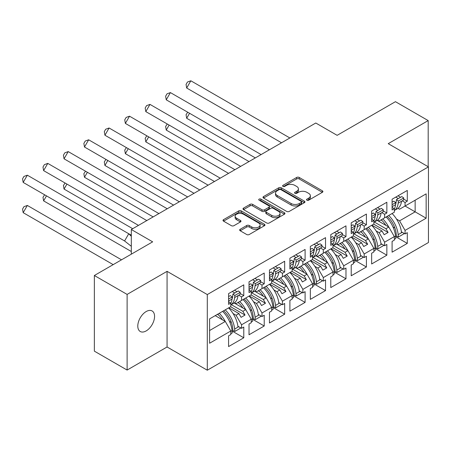 <?xml version="1.0" encoding="UTF-8"?>
<svg xmlns="http://www.w3.org/2000/svg" width="451" height="451" viewBox="0 0 451 451"><rect width="100%" height="100%" fill="white"/><g stroke="black" fill="none" stroke-linecap="round" stroke-linejoin="round"><path stroke-width="0.68" d="M306.905 200.188A1.274 0.733 0 0 0 308.704 200.188L322.369 192.301A1.821 1.049 0 0 0 322.899 191.557A1.821 1.049 0 0 0 322.369 190.812L299.222 177.452A1.821 1.049 0 0 0 296.651 177.452L282.986 185.338A1.274 0.733 0 0 0 282.614 185.857A1.274 0.733 0 0 0 282.986 186.376A1.274 0.733 0 0 0 284.784 186.376L286.554 185.355A5.818 3.36 0 0 1 294.785 185.355L296.713 186.472A5.818 3.36 0 0 1 298.415 188.845A5.818 3.36 0 0 1 296.713 191.224L294.943 192.244A1.274 0.733 0 0 0 294.571 192.763A1.274 0.733 0 0 0 294.943 193.282A1.274 0.733 0 0 0 296.747 193.282L298.511 192.261A5.818 3.36 0 0 1 306.742 192.261L308.67 193.378A5.818 3.36 0 0 1 310.378 195.751A5.818 3.36 0 0 1 308.67 198.13L306.905 199.15A1.274 0.733 0 0 0 306.533 199.669A1.274 0.733 0 0 0 306.905 200.188L306.905 199.15M146.175 330.91A11.856 6.844 120 0 0 153.926 320.464A11.856 6.844 120 0 0 152.105 310.959A11.856 6.844 120 0 0 146.175 311.545A11.856 6.844 120 0 0 138.429 321.997A11.856 6.844 120 0 0 140.25 331.502A11.856 6.844 120 0 0 146.175 330.91M428.191 166.735L428.191 120.592L395.437 101.684L337.134 135.339L315.779 123.01L131.309 229.514L131.309 254.172M127.114 370.057L167.073 346.988L167.073 271.344L127.114 294.413L127.114 370.057L94.36 351.149L94.36 275.505L152.663 241.843L131.309 229.514M127.114 294.413L94.36 275.505M240.191 229.271A1.821 1.049 0 0 0 239.661 230.016A1.821 1.049 0 0 0 240.191 230.76L246.686 234.509A1.821 1.049 0 0 0 249.262 234.509L264.433 225.748A1.821 1.049 0 0 0 264.968 225.004A1.821 1.049 0 0 0 264.433 224.26L241.285 210.899A1.821 1.049 0 0 0 238.714 210.899L223.538 219.66A1.821 1.049 0 0 0 223.008 220.404A1.821 1.049 0 0 0 223.538 221.142L231.386 225.675A1.821 1.049 0 0 0 233.956 225.675L240.451 221.926A1.821 1.049 0 0 0 240.981 221.182A1.821 1.049 0 0 0 240.451 220.438L236.561 218.194A4.865 2.807 0 0 1 235.134 216.204A4.865 2.807 0 0 1 238.139 213.611A4.865 2.807 0 0 1 243.439 214.219L258.677 223.019A4.865 2.807 0 0 1 260.103 225.004A4.865 2.807 0 0 1 257.098 227.597A4.865 2.807 0 0 1 251.799 226.988L249.262 225.523A1.821 1.049 0 0 0 246.686 225.523L240.191 229.271L240.191 230.76M167.073 271.344L207.297 294.565L428.45 166.881L428.45 242.525L207.297 370.209L207.297 294.565M428.191 120.592L388.226 143.66L428.45 166.881M286.684 211.418A1.821 1.049 0 0 0 289.254 211.418L304.431 202.657A1.821 1.049 0 0 0 304.961 201.913A1.821 1.049 0 0 0 304.431 201.169L281.283 187.808A1.821 1.049 0 0 0 278.707 187.808L263.536 196.568A1.821 1.049 0 0 0 263.001 197.312A1.821 1.049 0 0 0 263.536 198.051L286.684 211.418M259.607 200.464A1.274 0.733 0 0 1 260.898 200.644L260.898 199.128L284.429 212.714A1.821 1.049 0 0 1 284.964 213.458A1.821 1.049 0 0 1 284.429 214.202L269.258 222.963A1.821 1.049 0 0 1 266.682 222.963L243.534 209.597L243.534 208.114A1.821 1.049 0 0 0 243.004 208.858A1.821 1.049 0 0 0 243.534 209.597M243.534 208.114L250.029 204.365A1.821 1.049 0 0 1 252.605 204.365L261.992 209.783A1.821 1.049 0 0 0 264.562 209.783L268.869 207.297A1.821 1.049 0 0 0 269.405 206.552A1.821 1.049 0 0 0 268.869 205.814L259.099 200.171A1.274 0.733 0 0 1 258.722 199.646A1.274 0.733 0 0 1 259.511 198.97A1.274 0.733 0 0 1 260.898 199.128M242.869 299.673L245.028 298.421M231.278 304.634L242.869 311.32L245.75 309.657L234.154 302.965M263.305 287.873L265.464 286.622M251.72 292.834L263.305 299.52L266.186 297.857L254.595 291.16M283.741 276.074L285.906 274.822M272.156 281.029L283.741 287.721L286.627 286.058L275.031 279.361M304.183 264.269L306.342 263.023M292.598 269.23L304.183 275.922L307.063 274.259L295.467 267.561M324.619 252.47L326.783 251.224M313.033 257.431L324.619 264.123L327.505 262.459L315.909 255.762M345.06 240.671L347.219 239.425M333.475 245.632L345.06 252.323L347.941 250.655L336.345 243.963M365.496 228.871L367.661 227.625M353.911 233.832L365.496 240.518L368.377 238.855L356.786 232.164M385.938 217.072L388.097 215.826M374.347 222.033L385.938 228.719L388.818 227.056L377.222 220.364M368.377 238.855L373.885 248.388L364.188 253.986L358.686 244.453L361.567 242.79L351.476 236.967M354.706 260.238L366.415 266.998L366.415 256.253L364.188 257.538L364.188 253.986M366.415 266.998L351.216 275.77L351.216 265.03L353.443 263.745L353.443 260.188L343.747 265.786L338.244 256.253L341.131 254.589L331.04 248.766M334.27 272.038L345.973 278.797L345.973 268.052L343.747 269.343L343.747 265.786M345.973 278.797L330.78 287.569L330.78 276.829L333.007 275.544L333.007 271.987L323.311 277.585L317.808 268.052L320.689 266.389L310.604 260.565M313.828 283.837L325.537 290.596L325.537 279.857L323.311 281.142L323.311 277.585M325.537 290.596L310.339 299.368L310.339 288.629L312.566 287.343L312.566 283.786L302.869 289.384L297.367 279.857L300.253 278.188L290.162 272.365M293.392 295.636L305.101 302.395L305.101 291.656L302.869 292.941L302.869 289.384M305.101 302.395L289.903 311.167L289.903 300.428L292.13 299.143L292.13 295.585L282.433 301.183L276.931 291.656L279.812 289.987L269.726 284.164M272.951 307.435L284.66 314.195L284.66 303.455L282.433 304.741L282.433 301.183M284.66 314.195L269.461 322.972L269.461 312.227L271.688 310.942L271.688 307.39L261.997 312.983L256.489 303.455L259.376 301.792L249.285 295.963M252.515 319.235L264.224 325.994L264.224 315.255L261.997 316.54L261.997 312.983M264.224 325.994L249.025 334.772L249.025 324.027L251.252 322.741L251.252 319.19L241.556 324.788L236.053 315.255L238.934 313.592L228.849 307.768M232.073 331.034L243.782 337.793L243.782 327.054L241.556 328.339L241.556 324.788M243.782 337.793L228.584 346.571L228.584 335.826L230.811 334.541L230.811 330.989L209.591 343.239L209.591 318.885L230.811 306.629L230.811 303.078L228.584 304.363L228.584 293.618L243.782 284.846L243.782 295.585L241.556 296.871L241.556 300.428L251.252 294.83L251.252 291.278L249.025 292.564L249.025 281.819L264.224 273.047L264.224 283.786L261.997 285.071L261.997 288.629L271.688 283.031L271.688 279.473L269.461 280.759L269.461 270.019L284.66 261.247L284.66 271.987L282.433 273.272L282.433 276.829L292.13 271.231L292.13 267.674L289.903 268.959L289.903 258.22L305.101 249.448L305.101 260.188L302.869 261.473L302.869 265.03L312.566 259.432L312.566 255.875L310.339 257.16L310.339 246.421L325.537 237.643L325.537 248.388L323.311 249.674L323.311 253.231L333.007 247.633L333.007 244.076L330.78 245.361L330.78 234.621L345.973 225.844L345.973 236.589L343.747 237.874L343.747 241.426L353.443 235.828L353.443 232.276L351.216 233.562L351.216 222.822L366.415 214.045L366.415 224.79L364.188 226.075L364.188 229.627L373.885 224.029L373.885 220.477L371.652 221.762L371.652 211.023L386.851 202.245L386.851 212.985L384.624 214.276L384.624 217.827L394.321 212.229L394.321 208.678L392.094 209.963L392.094 199.218L407.292 190.446L407.292 201.185L405.066 202.471L405.066 206.028L426.156 193.851L426.156 218.205L405.066 230.388L399.563 220.855L415.151 211.852L415.151 200.205L426.156 193.851M395.583 236.634L407.292 243.393L407.292 232.654L405.066 233.939L405.066 230.388M407.292 243.393L392.094 252.171L392.094 241.426L394.321 240.141L394.321 236.589L384.624 242.187L379.122 232.654L382.003 230.991L371.917 225.167M375.147 248.433L386.851 255.193L386.851 244.453L384.624 245.739L384.624 242.187M386.851 255.193L371.652 263.97L371.652 253.231L373.885 251.94L373.885 248.388M241.556 300.428L236.053 303.608L234.514 302.717M233.054 313.524L236.053 315.255M238.934 313.592L241.099 317.335L245.028 315.063L242.869 311.32M245.75 309.657L251.252 319.19M261.997 288.629L256.489 291.803L254.95 290.918M253.496 301.725L256.489 303.455M259.376 301.792L261.535 305.536L265.464 303.264L263.305 299.52M266.186 297.857L271.688 307.39M282.433 276.829L276.931 280.003L275.386 279.113M273.932 289.925L276.931 291.656M279.812 289.987L281.976 293.736L285.906 291.464L283.741 287.721M286.627 286.058L292.13 295.585M302.869 265.03L297.367 268.204L295.828 267.313M294.368 278.12L297.367 279.857M300.253 278.188L302.412 281.937L306.342 279.665L304.183 275.922M307.063 274.259L312.566 283.786M323.311 253.231L317.808 256.405L316.264 255.514M314.809 266.321L317.808 268.052M320.689 266.389L322.854 270.132L326.783 267.866L324.619 264.123M327.505 262.459L333.007 271.987M343.747 241.426L338.244 244.605L336.705 243.715M335.245 254.522L338.244 256.253M341.131 254.589L343.29 258.333L347.219 256.067L345.06 252.323M347.941 250.655L353.443 260.188M364.188 229.627L358.686 232.806L357.141 231.915M355.687 242.723L358.686 244.453M361.567 242.79L363.726 246.534L367.661 244.267L365.496 240.518M384.624 217.827L379.122 221.007L377.583 220.116M376.123 230.923L379.122 232.654M382.003 230.991L384.167 234.734L388.097 232.462L385.938 228.719M388.818 227.056L394.321 236.589M426.156 218.205L405.066 206.028L399.563 209.208L398.019 208.317M396.564 219.124L399.563 220.855M167.073 346.988L207.297 370.209M209.591 330.532L225.308 321.456L215.223 315.632M225.308 321.456L230.811 330.989M392.094 206.676L392.195 206.62A20.385 11.765 -120 0 1 392.094 207.392L394.321 208.678M397.991 195.819L400.544 197.29M403.634 199.077L407.292 201.185M395.764 197.104L398.318 198.575M402.219 200.83L405.066 202.471M380.892 219.987L382.234 220.759M392.99 226.966L394.907 228.076M401.396 231.825L405.066 233.939M371.652 218.476L371.759 218.419A20.385 11.765 -120 0 1 371.658 219.192L373.885 220.477M377.549 207.618L380.103 209.089M383.198 210.876L386.851 212.985M375.322 208.903L377.876 210.375M381.783 212.63L384.624 214.276M360.45 231.786L361.792 232.558M372.549 238.771L374.465 239.876M380.96 243.625L384.624 245.739M228.584 301.792L230.811 303.078M234.481 290.218L237.034 291.69M240.129 293.477L243.782 295.585M232.254 291.504L234.808 292.975M238.714 295.23L241.556 296.871M217.382 314.386L218.724 315.159M229.48 321.366L231.397 322.476M237.891 326.225L241.556 328.339M249.025 289.277L249.127 289.215A20.385 11.765 -120 0 1 249.025 289.993L251.252 291.278M254.922 278.419L257.476 279.891M260.565 281.678L264.224 283.786M252.695 279.705L255.243 281.176M259.15 283.431L261.997 285.071M237.824 302.582L239.165 303.36M249.916 309.566L251.838 310.677M258.327 314.426L261.997 316.54M269.461 277.478L269.568 277.416A20.385 11.765 -120 0 1 269.467 278.194L271.688 279.473M275.358 266.614L277.912 268.091M281.007 269.878L284.66 271.987M273.131 267.9L275.685 269.377M279.592 271.632L282.433 273.272M258.26 290.782L259.601 291.56M270.358 297.767L272.274 298.878M278.769 302.627L282.433 304.741M289.903 265.678L290.004 265.616A20.385 11.765 -120 0 1 289.903 266.389L292.13 267.674M295.794 254.815L298.348 256.292M301.443 258.079L305.101 260.188M293.567 256.1L296.121 257.577M300.028 259.832L302.869 261.473M278.701 278.983L280.037 279.761M290.794 285.968L292.71 287.073M299.205 290.822L302.869 292.941M310.339 253.879L310.446 253.817A20.385 11.765 -120 0 1 310.344 254.589L312.566 255.875M316.236 243.016L318.789 244.493M321.879 246.274L325.537 248.388M314.009 244.301L316.563 245.778M320.464 248.033L323.311 249.674M299.137 267.184L300.479 267.956M311.235 274.169L313.152 275.273M319.646 279.022L323.311 281.142M330.78 242.08L330.882 242.018A20.385 11.765 -120 0 1 330.78 242.79L333.007 244.076M336.672 231.216L339.225 232.693M342.32 234.475L345.973 236.589M334.445 232.502L336.998 233.979M340.905 236.234L343.747 237.874M319.579 255.384L320.915 256.157M331.671 262.369L333.588 263.474M340.082 267.223L343.747 269.343M351.216 230.275L351.318 230.219A20.385 11.765 -120 0 1 351.222 230.991L353.443 232.276M357.113 219.417L359.667 220.889M362.756 222.676L366.415 224.79M354.886 220.702L357.44 222.174M361.341 224.429L364.188 226.075M340.015 243.585L341.356 244.357M352.113 250.57L354.029 251.675M360.524 255.424L364.188 257.538M373.687 224.147L388.097 232.462M353.246 235.946L367.661 244.267M332.81 247.746L347.219 256.067M312.368 259.545L326.783 267.866M291.932 271.344L306.342 279.665M271.491 283.143L285.906 291.464M251.055 294.943L265.464 303.264M230.619 306.742L245.028 315.063M307.413 200.368L308.67 199.641A5.818 3.36 0 0 0 310.378 197.262L310.378 195.751M298.415 188.845L298.415 190.361A5.818 3.36 0 0 1 296.713 192.735L295.456 193.462M322.347 192.312L299.222 178.962A1.821 1.049 0 0 0 296.651 178.962L283.493 186.556M304.402 202.668L281.283 189.319A1.821 1.049 0 0 0 278.707 189.319L263.559 198.068M301.212 202.431A1.274 0.733 0 0 0 301.589 201.913A1.274 0.733 0 0 0 301.212 201.394L280.894 189.662A1.274 0.733 0 0 0 279.096 189.662L277.23 190.739A5.818 3.36 0 0 0 275.527 193.118A5.818 3.36 0 0 0 277.23 195.492L291.12 203.508A5.818 3.36 0 0 0 299.351 203.508L301.212 202.431L301.212 203.948A1.274 0.733 0 0 0 301.589 203.429L301.589 201.913M275.527 193.118L275.527 194.629A5.818 3.36 0 0 0 277.23 197.002L277.23 195.492M301.212 203.948L299.351 205.025A5.818 3.36 0 0 1 291.12 205.025L277.23 197.002M243.563 209.614L250.029 205.876L250.029 204.365M269.405 206.552L269.405 208.069A1.821 1.049 0 0 1 268.869 208.807L264.562 211.299A1.821 1.049 0 0 1 261.992 211.299L252.605 205.876A1.821 1.049 0 0 0 250.029 205.876M260.898 200.644L284.406 214.214M271.733 215.409A4.865 2.807 0 0 0 277.032 216.018A4.865 2.807 0 0 0 280.037 213.424A4.865 2.807 0 0 0 278.611 211.434L273.244 208.334A1.821 1.049 0 0 0 270.673 208.334L266.361 210.826A1.821 1.049 0 0 0 265.831 211.564A1.821 1.049 0 0 0 266.361 212.308L271.733 215.409L271.733 216.92A4.865 2.807 0 0 0 277.032 217.529A4.865 2.807 0 0 0 280.037 214.935L280.037 213.424M265.831 211.564L265.831 213.081A1.821 1.049 0 0 0 266.361 213.819L266.361 212.308M271.733 216.92L266.361 213.819M260.103 225.004L260.103 226.515A4.865 2.807 0 0 1 257.098 229.114A4.865 2.807 0 0 1 251.799 228.505L249.262 227.039A1.821 1.049 0 0 0 246.686 227.039L240.22 230.771M235.134 216.204L235.134 217.72A4.865 2.807 0 0 0 236.561 219.705L236.561 218.194M240.428 221.937L236.561 219.705M264.41 225.759L241.285 212.41A1.821 1.049 0 0 0 238.714 212.41L223.561 221.159M388.745 215.448A20.385 11.765 -120 0 1 398.16 234.644L398.38 237.029L396.429 236.155L396.203 233.776A17.606 10.164 -120 0 0 387.183 216.35M385.921 225.382A17.606 10.164 -120 0 0 381.219 219.795M189.567 113.274L186.68 118.269L255.334 157.906M187.701 112.203L186.06 114.701L186.68 118.269M392.082 213.52A20.385 11.765 60 0 1 401.497 232.716L402.219 232.299M382.781 218.893A20.385 11.765 60 0 1 388.717 227M394.321 236.86L395.538 236.155A20.385 11.765 -120 0 0 386.124 216.965M395.538 236.155L395.764 238.54L394.321 239.374M398.38 237.029L403.752 233.928L403.679 233.139M398.16 203.175A20.385 11.765 60 0 1 394.321 210.493L397.37 208.74A20.385 11.765 -120 0 0 401.497 201.247L398.16 203.175L398.38 201.05L396.429 199.663L396.203 201.789A17.606 10.164 60 0 1 395.538 204.675M281.537 142.781L186.68 88.013L190.852 80.791L289.875 137.967M190.852 80.791L187.447 82.037L186.06 84.444L186.68 88.013M392.094 202.166L393.808 201.18L395.764 202.561L395.538 204.686A20.385 11.765 60 0 1 394.321 209.027M395.764 202.561L392.094 204.681M401.497 201.247L403.532 200.075L403.752 197.95L398.38 201.05M403.752 197.95L401.802 196.563L396.429 199.663M368.304 227.253A20.385 11.765 -120 0 1 377.718 246.443L377.944 248.828L375.993 247.96L375.768 245.575A17.606 10.164 -120 0 0 366.742 228.155M365.485 237.187A17.606 10.164 -120 0 0 360.783 231.594M169.125 125.079L166.244 130.068L234.898 169.706M167.259 124.002L165.618 126.5L166.244 130.068M371.647 225.32A20.385 11.765 60 0 1 381.061 244.515L381.783 244.098M362.345 230.692A20.385 11.765 60 0 1 368.281 238.799M373.885 248.659L375.102 247.954A20.385 11.765 -120 0 0 365.688 228.764M375.102 247.954L375.322 250.339L373.885 251.173M377.944 248.828L383.316 245.727L383.243 244.944M347.868 239.053A20.385 11.765 -120 0 1 357.282 258.243L357.508 260.627L355.551 259.759L355.332 257.374A17.606 10.164 -120 0 0 346.306 239.955M345.043 248.986A17.606 10.164 -120 0 0 340.342 243.393M148.689 136.879L145.803 141.868L214.462 181.505M146.823 135.802L145.183 138.299L145.803 141.868M351.205 237.119A20.385 11.765 60 0 1 360.625 256.315L361.341 255.897M341.903 242.491A20.385 11.765 60 0 1 347.839 250.598M353.443 260.458L354.661 259.753A20.385 11.765 -120 0 0 345.246 240.563M354.661 259.753L354.886 262.138L353.443 262.972M357.508 260.627L362.875 257.527L362.801 256.743M327.426 250.852A20.385 11.765 -120 0 1 336.841 270.042L337.066 272.427L335.116 271.558L334.89 269.174A17.606 10.164 -120 0 0 325.864 251.754M324.607 260.785A17.606 10.164 -120 0 0 319.906 255.193M128.247 148.678L125.367 153.667L194.02 193.304M126.387 147.601L124.741 150.098L125.367 153.667M330.769 248.924A20.385 11.765 60 0 1 340.184 268.114L340.905 267.697M321.467 254.291A20.385 11.765 60 0 1 327.403 262.397M333.007 272.257L334.225 271.558A20.385 11.765 -120 0 0 324.81 252.363M334.225 271.558L334.445 273.937L333.007 274.772M337.066 272.427L342.439 269.326L342.365 268.542M306.99 262.651A20.385 11.765 -120 0 1 316.405 281.841L316.63 284.226L314.674 283.358L314.454 280.973A17.606 10.164 -120 0 0 305.428 263.553M304.166 272.584A17.606 10.164 -120 0 0 299.464 266.992M107.812 160.477L104.931 165.472L173.584 205.109M105.946 159.4L104.305 161.898L104.931 165.472M310.333 260.723A20.385 11.765 60 0 1 319.748 279.913L320.464 279.496M301.031 266.09A20.385 11.765 60 0 1 306.962 274.197M312.566 284.057L313.783 283.358A20.385 11.765 -120 0 0 304.369 264.162M313.783 283.358L314.009 285.742L312.566 286.571M316.63 284.226L321.997 281.125L321.924 280.342M286.554 274.45A20.385 11.765 -120 0 1 295.969 293.64L296.189 296.025L294.238 295.157L294.013 292.772A17.606 10.164 -120 0 0 284.987 275.352M283.73 284.384A17.606 10.164 -120 0 0 279.028 278.797M87.37 172.276L84.489 177.271L153.143 216.908M85.51 171.2L83.863 173.703L84.489 177.271M289.892 272.522A20.385 11.765 60 0 1 299.306 291.712L300.028 291.301M280.59 277.895A20.385 11.765 60 0 1 286.526 285.996M292.13 295.862L293.347 295.157A20.385 11.765 -120 0 0 283.933 275.961M293.347 295.157L293.567 297.542L292.13 298.37M296.189 296.025L301.561 292.925L301.488 292.141M373.885 222.304L376.935 220.539A20.385 11.765 -120 0 0 381.061 213.047L377.718 214.975L377.944 212.849L375.993 211.463L375.768 213.588A17.606 10.164 60 0 1 375.102 216.474A20.385 11.765 60 0 1 373.885 220.827M261.101 154.58L166.244 99.812L170.41 92.59L269.439 149.766M170.41 92.59L167.011 93.836L165.618 96.243L166.244 99.812M377.718 214.975A20.385 11.765 60 0 1 373.885 222.292M371.759 218.419L375.102 216.491L375.322 214.366L373.372 212.979L371.652 213.971M375.322 214.366L371.652 216.48M381.061 213.047L383.091 211.874L383.316 209.749L377.944 212.849M383.316 209.749L381.36 208.362L375.993 211.463M357.282 226.774A20.385 11.765 60 0 1 353.443 234.092L356.493 232.338A20.385 11.765 -120 0 0 360.625 224.846L357.282 226.774L357.508 224.649L355.551 223.268L355.332 225.393A17.606 10.164 60 0 1 354.661 228.279A20.385 11.765 60 0 1 353.443 232.631M240.665 166.38L145.803 111.611L149.974 104.39L249.003 161.565M149.974 104.39L146.569 105.635L145.183 108.043L145.803 111.611M351.318 230.219L354.661 228.291L354.886 226.165L352.93 224.778L351.216 225.771M354.886 226.165L351.216 228.279M360.625 224.846L362.655 223.673L362.875 221.548L357.508 224.649M362.875 221.548L360.924 220.161L355.551 223.268M333.007 245.902L336.057 244.138A20.385 11.765 -120 0 0 340.184 236.645L336.841 238.573L337.066 236.448L335.116 235.067L334.89 237.192A17.606 10.164 60 0 1 334.225 240.079M220.223 178.179L125.367 123.411L129.533 116.195L228.561 173.364M129.533 116.195L126.133 117.435L124.741 119.842L125.367 123.411M330.78 237.57L332.494 236.578L334.445 237.965L334.225 240.09A20.385 11.765 60 0 1 333.007 244.431M336.841 238.573A20.385 11.765 60 0 1 333.007 245.891M334.445 237.965L330.78 240.079M340.184 236.645L342.213 235.473L342.439 233.347L337.066 236.448M342.439 233.347L340.488 231.966L335.116 235.067M316.405 250.378A20.385 11.765 60 0 1 312.566 257.69L315.615 255.942A20.385 11.765 -120 0 0 319.748 248.445L316.405 250.378L316.63 248.253L314.674 246.866L314.454 248.991A17.606 10.164 60 0 1 313.783 251.878A20.385 11.765 60 0 1 312.566 256.23M199.787 189.978L104.931 135.215L109.097 127.994L208.125 185.164M109.097 127.994L105.692 129.234L104.305 131.641L104.931 135.215M310.446 253.817L313.783 251.889L314.009 249.764L312.058 248.377L310.339 249.369M314.009 249.764L310.339 251.883M319.748 248.445L321.777 247.272L321.997 245.147L316.63 248.253M321.997 245.147L320.047 243.765L314.674 246.866M295.969 262.178A20.385 11.765 60 0 1 292.13 269.489L295.18 267.742A20.385 11.765 -120 0 0 299.306 260.25L295.969 262.178L296.189 260.052L294.238 258.665L294.013 260.791A17.606 10.164 60 0 1 293.347 263.677M179.346 201.777L84.489 147.015L88.661 139.793L187.684 196.963M88.661 139.793L85.256 141.039L83.863 143.441L84.489 147.015M289.903 261.168L291.617 260.176L293.567 261.563L293.347 263.688A20.385 11.765 60 0 1 292.13 268.029M293.567 261.563L289.903 263.683M299.306 260.25L301.336 259.077L301.561 256.952L296.189 260.052M301.561 256.952L299.611 255.565L294.238 258.665M266.113 286.25A20.385 11.765 -120 0 1 275.527 305.445L275.753 307.824L273.796 306.956L273.577 304.572A17.606 10.164 -120 0 0 264.551 287.152M263.288 296.183A17.606 10.164 -120 0 0 258.592 290.596M66.934 184.076L64.053 189.07L132.707 228.708M65.068 182.999L63.428 185.502L64.053 189.07M269.456 284.322A20.385 11.765 60 0 1 278.87 303.512L279.592 303.1M260.154 289.694A20.385 11.765 60 0 1 266.084 297.801M271.688 307.661L272.906 306.956A20.385 11.765 -120 0 0 263.491 287.766M272.906 306.956L273.131 309.341L271.688 310.17M275.753 307.824L281.125 304.724L281.052 303.94M271.688 281.3L274.744 279.541A20.385 11.765 -120 0 0 278.87 272.049L275.527 273.977L275.753 271.852L273.796 270.465L273.577 272.59A17.606 10.164 60 0 1 272.911 275.476A20.385 11.765 60 0 1 271.688 279.829M158.91 213.577L64.053 158.814L68.219 151.592L167.248 208.762M68.219 151.592L64.814 152.838L63.428 155.245L64.053 158.814M275.527 273.977A20.385 11.765 60 0 1 271.688 281.289M269.568 277.416L272.906 275.488L273.131 273.362L271.181 271.976L269.461 272.968M273.131 273.362L269.461 275.482M278.87 272.049L280.9 270.876L281.125 268.751L275.753 271.852M281.125 268.751L279.169 267.364L273.796 270.465M245.677 298.049A20.385 11.765 -120 0 1 255.091 317.245L255.311 319.629L253.361 318.756L253.135 316.377A17.606 10.164 -120 0 0 244.115 298.951M242.852 307.982A17.606 10.164 -120 0 0 238.151 302.395M46.498 195.875L43.612 200.87L131.309 251.5M44.632 194.798L42.986 197.301L43.612 200.87M249.014 296.121A20.385 11.765 60 0 1 258.429 315.317L259.15 314.899M239.712 301.493A20.385 11.765 60 0 1 245.648 309.6M251.252 319.46L252.47 318.756A20.385 11.765 -120 0 0 243.055 299.565M252.47 318.756L252.695 321.14L251.252 321.969M255.311 319.629L260.684 316.523L260.61 315.739M255.091 285.776A20.385 11.765 60 0 1 251.252 293.094L254.302 291.34A20.385 11.765 -120 0 0 258.429 283.848L255.091 285.776L255.311 283.651L253.361 282.264L253.135 284.389A17.606 10.164 60 0 1 252.47 287.276A20.385 11.765 60 0 1 251.252 291.628M138.468 225.376L43.612 170.613L47.783 163.392L146.806 220.567M47.783 163.392L44.378 164.638L42.986 167.045L43.612 170.613M249.127 289.215L252.47 287.287L252.695 285.162L250.739 283.78L249.025 284.767M252.695 285.162L249.025 287.281M258.429 283.848L260.464 282.676L260.684 280.55L255.311 283.651M260.684 280.55L258.733 279.163L253.361 282.264M225.235 309.848A20.385 11.765 -120 0 1 234.65 329.044L234.875 331.429L232.925 330.555L232.699 328.176A17.606 10.164 -120 0 0 223.673 310.75M222.416 319.787A17.606 10.164 -120 0 0 217.715 314.195M121.522 259.821L27.342 205.447L23.176 212.669L113.184 264.636M27.342 205.447L23.937 206.693L22.55 209.101L23.176 212.669M228.578 307.92A20.385 11.765 60 0 1 237.993 327.116L238.714 326.699M219.276 313.293A20.385 11.765 60 0 1 225.207 321.4M230.811 331.26L232.028 330.555A20.385 11.765 -120 0 0 222.614 311.365M232.028 330.555L232.254 332.939L230.811 333.774M234.875 331.429L240.248 328.328L240.174 327.539M234.65 297.575A20.385 11.765 60 0 1 230.811 304.893L233.866 303.14A20.385 11.765 -120 0 0 237.993 295.647L234.65 297.575L234.875 295.45L232.925 294.063L232.699 296.189A17.606 10.164 60 0 1 232.034 299.075M131.309 235.208L128.749 233.742L131.309 236.285M124.583 240.958L23.176 182.413L27.342 175.191L128.749 233.742L124.583 240.958L131.309 246.297M27.342 175.191L23.937 176.437L22.55 178.844L23.176 182.413M228.589 301.792A20.385 11.765 -120 0 0 228.691 301.02L228.584 301.076M228.584 296.566L230.303 295.58L232.254 296.961L232.028 299.086A20.385 11.765 60 0 1 230.811 303.427M232.254 296.961L228.584 299.081M237.993 295.647L240.022 294.475L240.248 292.349L234.875 295.45M240.248 292.349L238.291 290.963L232.925 294.063M308.67 199.641L308.67 198.13M294.943 193.282L294.943 192.244M296.713 192.735L296.713 191.224M282.986 186.376L282.986 185.338M296.651 178.962L296.651 177.452M299.222 178.962L299.222 177.452M322.369 192.301L322.369 190.812M263.536 198.051L263.536 196.568M278.707 189.319L278.707 187.808M281.283 189.319L281.283 187.808M304.431 202.657L304.431 201.169M291.12 205.025L291.12 203.508M299.351 205.025L299.351 203.508M252.605 205.876L252.605 204.365M261.992 211.299L261.992 209.783M264.562 211.299L264.562 209.783M268.869 208.807L268.869 207.297M284.429 214.202L284.429 212.714M246.686 227.039L246.686 225.523M249.262 227.039L249.262 225.523M251.799 228.505L251.799 226.988M240.451 221.926L240.451 220.438M223.538 221.142L223.538 219.66M238.714 212.41L238.714 210.899M241.285 212.41L241.285 210.899M264.433 225.748L264.433 224.26M398.16 234.644L401.497 232.716M395.538 204.686L392.195 206.62M377.718 246.443L381.061 244.515M357.282 258.243L360.625 256.315M336.841 270.042L340.184 268.114M316.405 281.841L319.748 279.913M295.969 293.64L299.306 291.712M334.225 240.09L330.882 242.018M293.347 263.688L290.004 265.616M275.527 305.445L278.87 303.512M255.091 317.245L258.429 315.317M234.65 329.044L237.993 327.116M232.028 299.086L228.691 301.02"/></g></svg>
